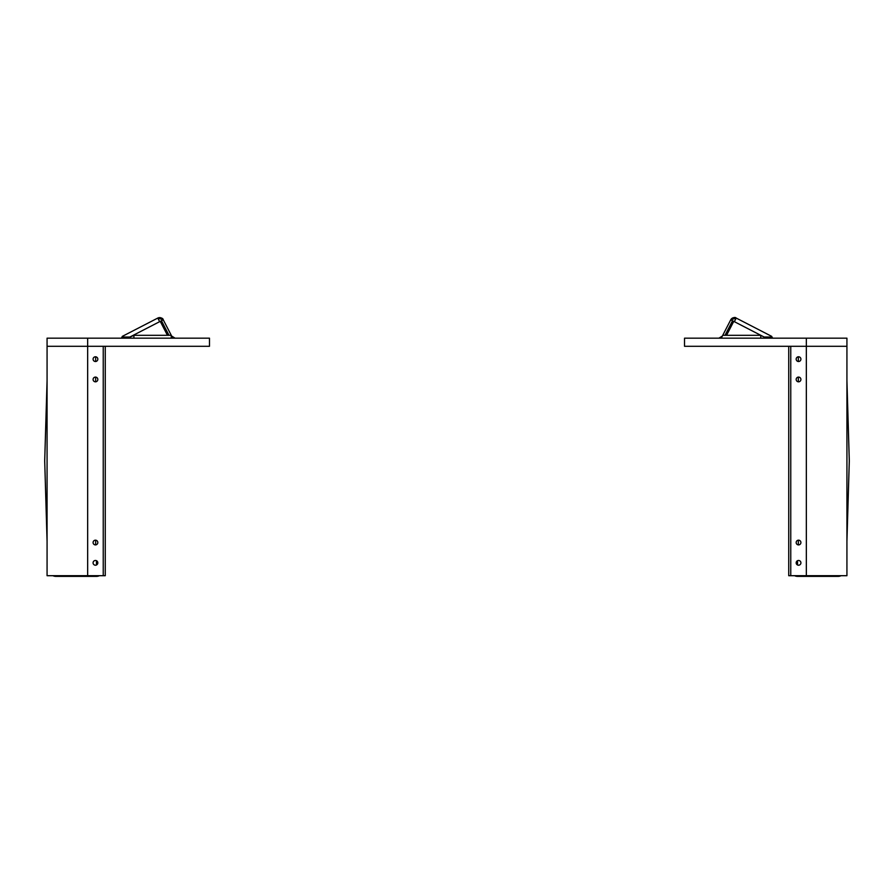 <?xml version="1.0" encoding="UTF-8"?>
<svg xmlns="http://www.w3.org/2000/svg" width="894" height="894" viewBox="0 0 894 894"><rect width="100%" height="100%" fill="white"/><g stroke="black" fill="none" stroke-linecap="round" stroke-linejoin="round"><path stroke-width="1.34" d="M772.707 338.178L771.656 336.446L772.707 338.178M718.888 338.178L722.352 336.066M788.731 575.702L788.731 346.291L788.731 575.702L790.765 575.702L790.765 346.291L790.765 575.702L806.332 575.702L806.332 346.291L846.931 346.291L846.931 338.178L806.332 338.178L806.332 346.291L684.525 346.291L684.525 338.178L806.332 338.178M721.257 338.178L722.743 335.306L760.772 335.306L764.146 337.038L771.343 337.038L771.019 338.178M760.772 338.178L760.772 335.306M733.75 321.359L726.554 335.306L733.75 321.359L734.354 321.672L732.544 320.734L725.023 335.306L732.544 320.734L730.744 319.806L732.544 320.734M722.743 335.306L730.744 319.806A4.057 4.057 0 0 1 736.209 318.063L730.744 319.806C733.236 317.448 735.058 316.867 736.209 318.063L771.69 336.368L771.343 337.038L771.656 336.446M766.337 338.178L734.354 321.672L736.209 318.063M841.086 575.702A6.772 6.772 0 0 1 838.136 576.373L797.537 576.373A6.772 6.772 0 0 1 794.587 575.702M796.174 379.458A2.369 2.369 0 0 1 799.728 377.402A2.369 2.369 0 0 1 799.728 381.503A2.369 2.369 0 0 1 796.174 379.458M796.174 562.84A2.369 2.369 0 0 1 799.728 560.784A2.369 2.369 0 0 1 799.728 564.896A2.369 2.369 0 0 1 796.174 562.84M796.174 542.535A2.369 2.369 0 0 1 799.728 540.49A2.369 2.369 0 0 1 799.728 544.591A2.369 2.369 0 0 1 796.174 542.535M796.174 359.153A2.369 2.369 0 0 1 799.728 357.097A2.369 2.369 0 0 1 799.728 361.198A2.369 2.369 0 0 1 796.174 359.153M790.765 346.291L846.931 346.291L846.931 575.702L806.332 575.702M846.931 380.688L849.3 460.946L846.931 541.272M844.897 575.702L845.914 575.702M797.537 560.706L797.537 564.974M133.91 338.178L133.91 335.306L168.977 335.306L161.456 320.734L163.256 319.806L161.669 318.152M160.886 317.806L160.037 317.627M121.293 338.178L122.344 336.446L121.293 338.178M105.269 575.702L105.269 346.291L105.269 575.702L103.235 575.702L103.235 346.291L87.668 346.291L87.668 338.178L47.069 338.178L47.069 346.291L87.668 346.291L87.668 575.702L47.069 575.702L47.069 346.291L209.475 346.291L209.475 338.178L87.668 338.178M172.743 338.178L171.257 335.306L171.257 338.178M133.91 335.306L127.663 338.178M122.981 338.178L122.657 337.038L129.853 337.038L160.249 321.359L167.446 335.306L160.249 321.359L163.256 319.806L157.791 318.063C161.188 317.582 163.01 318.163 163.256 319.806A4.057 4.057 0 0 0 157.791 318.063L159.646 321.672L157.791 318.063L122.31 336.368L122.657 337.038L122.344 336.446M161.456 320.734L168.977 335.306L171.257 335.306M175.112 338.178L171.648 336.066M52.914 575.702A6.772 6.772 0 0 0 55.864 576.373L96.463 576.373A6.772 6.772 0 0 0 99.413 575.702M97.826 542.535A2.369 2.369 0 0 1 94.272 544.591A2.369 2.369 0 0 1 94.272 540.49A2.369 2.369 0 0 1 97.826 542.535M97.826 359.153A2.369 2.369 0 0 1 94.272 361.198A2.369 2.369 0 0 1 94.272 357.097A2.369 2.369 0 0 1 97.826 359.153M97.826 379.458A2.369 2.369 0 0 1 94.272 381.503A2.369 2.369 0 0 1 94.272 377.402A2.369 2.369 0 0 1 97.826 379.458M97.826 562.84A2.369 2.369 0 0 1 94.272 564.896A2.369 2.369 0 0 1 94.272 560.784A2.369 2.369 0 0 1 97.826 562.84M87.668 575.702L103.235 575.702L103.235 346.291M47.069 380.688L44.7 460.946L47.069 541.272M49.103 575.702L48.086 575.702M159.646 321.672L160.249 321.359M172.263 337.239L163.256 319.806M798.342 356.795L798.342 361.511M798.342 377.089L798.342 381.816M798.342 540.177L798.342 544.904M846.931 380.721L849.3 460.991M95.658 356.795L95.658 361.511M95.658 377.089L95.658 381.816M95.658 540.177L95.658 544.904M47.069 380.721L44.7 460.991M96.463 564.974L96.463 560.706"/></g></svg>
